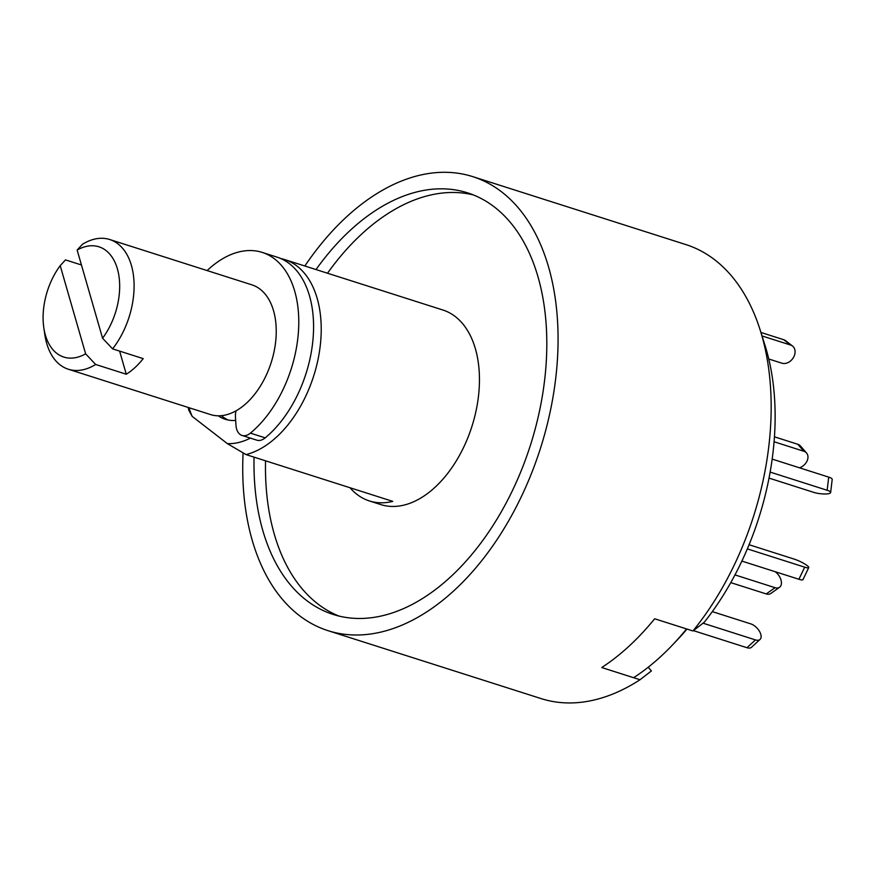 <?xml version="1.0" encoding="UTF-8"?>
<svg xmlns="http://www.w3.org/2000/svg" width="876" height="876" viewBox="0 0 876 876"><rect width="100%" height="100%" fill="white"/><g stroke="black" fill="none" stroke-linecap="round" stroke-linejoin="round"><path stroke-width="1.31" d="M254.051 457.152A221.256 136.525 -72.3 0 0 306.228 600.169A221.256 136.525 -72.3 0 0 333.187 614.448A221.256 136.525 -72.3 0 0 522.227 468.178A221.256 136.525 -72.3 0 0 494.546 207.119A221.256 136.525 -72.3 0 0 467.598 192.851A221.256 136.525 -72.3 0 0 316.017 269.567M265.537 460.809A221.256 136.525 -72.3 0 0 317.714 603.827A221.256 136.525 -72.3 0 0 338.99 616.069M280.78 258.551A102.12 63.006 107.7 0 1 284.667 259.57A102.12 63.006 107.7 0 1 297.106 266.162A102.12 63.006 107.7 0 1 315.732 369.037A102.12 63.006 107.7 0 1 246.036 454.589L227.366 443.628L192.183 416.385L188.833 410.307A102.12 63.006 107.7 0 1 188.22 407.46M284.667 259.57L442.895 310.016A102.12 63.006 107.7 0 1 455.334 316.608A102.12 63.006 107.7 0 1 468.113 437.091A102.12 63.006 107.7 0 1 380.852 504.598L369.376 500.941A102.12 63.006 107.7 0 1 356.937 494.349A102.12 63.006 107.7 0 1 350.028 487.746M235.677 420.436A68.076 42.004 107.7 0 1 225.307 419.286A68.076 42.004 107.7 0 1 218.266 415.804M304.848 266.008A238.272 147.026 107.7 0 1 472.766 176.634A238.272 147.026 107.7 0 1 501.795 192.008A238.272 147.026 107.7 0 1 531.601 473.139A238.272 147.026 107.7 0 1 328.018 630.665A238.272 147.026 107.7 0 1 298.99 615.291A238.272 147.026 107.7 0 1 243.09 452.903M472.766 176.634L685.864 244.579A238.272 147.026 107.7 0 1 714.893 259.942A238.272 147.026 107.7 0 1 760.16 330.011A238.272 147.026 107.7 0 1 692.949 630.972L704.315 622.19A221.135 136.448 -72.3 0 0 764.923 345.078L760.16 330.011M328.018 630.665L541.116 698.599A238.272 147.026 107.7 0 0 640.017 679.743L651.394 670.95L648.196 667.238M640.017 679.743L601.735 667.534A238.272 147.026 -72.3 0 0 654.668 618.774L692.949 630.972M473.27 194.888A221.256 136.525 -72.3 0 0 327.504 273.224M246.036 454.589L392.776 501.379A102.12 63.006 107.7 0 1 369.376 500.941M192.183 416.385A91.903 56.71 107.7 0 1 189.019 407.712M250.372 438.11A91.903 56.71 107.7 0 1 227.366 443.628M207.119 270.575A102.12 63.006 107.7 0 1 262.209 252.408L277.013 257.128A102.12 63.006 107.7 0 1 297.73 394.485A102.12 63.006 107.7 0 1 265.198 437.858A17.016 10.501 107.7 0 1 256.821 440.168L242.028 435.449A17.016 10.501 107.7 0 1 235.972 425.199L235.469 417.315A17.016 10.501 107.7 0 1 235.972 410.866M262.209 252.408A102.12 63.006 107.7 0 1 282.937 389.765A102.12 63.006 107.7 0 1 250.394 433.138A17.016 10.501 107.7 0 1 242.028 435.449M730.77 582.628L766.237 593.928A10.216 6.22 54.7 0 0 770.738 593.523L779.541 587.281A10.216 6.22 54.7 0 0 781.304 581.39A10.216 6.22 54.7 0 0 775.107 571.678M734.975 574.908L775.052 587.687A10.216 6.22 54.7 0 0 779.541 587.281M693.398 630.621L746.976 647.714A10.216 5.453 47.3 0 0 751.597 647.211L760.061 639.414A10.216 5.453 47.3 0 0 760.795 634.344A10.216 5.453 47.3 0 0 750.831 623.898L712.308 611.612M703.023 623.186L755.451 639.907A10.216 5.453 47.3 0 0 760.061 639.414M686.97 629.067A229.764 141.77 107.7 0 1 676.086 641.21L672.023 645.459A238.272 147.026 -72.3 0 0 686.565 628.935L654.668 618.774A238.272 147.026 107.7 0 1 601.735 667.534L633.644 677.706A238.272 147.026 -72.3 0 0 672.023 645.459M774.077 441.756L803.829 451.25A10.216 7.512 -40.8 0 1 806.533 452.991A10.216 7.512 -40.8 0 1 806.467 462.112A10.216 7.512 -40.8 0 1 799.547 467.817M774.439 436.828L797.806 444.274A10.216 7.512 -40.8 0 1 800.511 446.026L806.533 452.991M762.032 335.946L790.634 345.056A10.216 7.84 -52.3 0 1 792.539 346.053A10.216 7.84 -52.3 0 1 793.941 356.576A10.216 7.84 -52.3 0 1 781.939 363.201L768.756 358.996M760.926 332.442L783.735 339.724A10.216 7.84 -52.3 0 1 785.641 340.72L792.539 346.053M770.124 472.087L827.141 490.264A10.216 2.387 6.8 0 1 830.634 492.542A10.216 2.387 6.8 0 1 828.148 493.768A10.216 2.387 6.8 0 1 813.837 492.4L769.008 478.099M772.161 459.09L828.718 477.124A10.216 2.387 6.8 0 1 832.2 479.391L830.634 492.542M741.873 561.089L798.912 579.266A10.216 1.763 25.6 0 0 802.953 579.682L808.745 567.582A10.216 1.763 25.6 0 0 807.19 565.611A10.216 1.763 25.6 0 0 794.357 559.162L749.057 544.719M747.327 548.88L804.705 567.177A10.216 1.763 25.6 0 0 808.745 567.582M82.432 244.294A68.076 42.004 107.7 0 1 109.719 239.52A68.076 42.004 107.7 0 1 118.008 243.911A68.076 42.004 107.7 0 1 112.588 348.867L102.569 338.224A57.871 35.708 -72.3 0 0 117.373 268.779A57.871 35.708 -72.3 0 0 77.143 250.054L82.432 244.294M109.719 239.52L251.872 284.842A68.076 42.004 107.7 0 1 260.161 289.233A68.076 42.004 107.7 0 1 268.68 369.552A68.076 42.004 107.7 0 1 210.514 414.567L68.361 369.245A68.076 42.004 107.7 0 1 60.072 364.854A68.076 42.004 107.7 0 1 44.829 334.632L43.8 327.657A57.871 35.708 -72.3 0 0 56.754 353.335A57.871 35.708 -72.3 0 0 85.629 353.827L95.648 364.471A68.076 42.004 107.7 0 1 68.361 369.245M81.446 264.979L65.492 259.898L60.203 265.658A57.871 35.708 -72.3 0 0 43.8 327.657M228.165 420.02A68.076 42.004 107.7 0 1 222.635 416.68A68.076 42.004 107.7 0 1 221.398 415.673M60.203 265.658L85.629 353.827M119.607 351.101L126.275 374.227A68.076 42.004 -72.3 0 0 143.204 358.623L112.588 348.867M126.275 374.227L95.648 364.471M102.569 338.224L77.143 250.054M265.198 437.858L250.394 433.138M775.052 587.687L766.237 593.928M746.976 647.714L755.451 639.907M797.806 444.274L803.829 451.25M790.634 345.056L783.735 339.724M827.141 490.264L828.718 477.124M798.912 579.266L804.705 567.177"/></g></svg>
